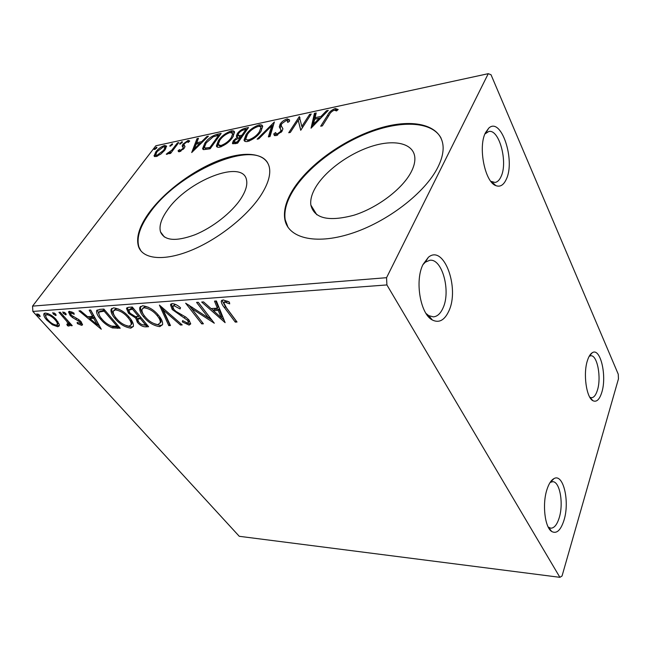 <?xml version="1.0" encoding="UTF-8"?>
<svg xmlns="http://www.w3.org/2000/svg" width="651" height="651" viewBox="0 0 651 651"><rect width="100%" height="100%" fill="white"/><g stroke="black" fill="none" stroke-linecap="round" stroke-linejoin="round"><path stroke-width="0.98" d="M546.97 489.495C542.128 503.915 544.789 527.302 551.666 531.476C556.581 534.129 560.682 530.419 563.961 520.336C569.991 501.628 563.318 472.935 553.936 478.623C551.153 480.137 548.826 483.758 546.97 489.495M550.136 482.415L552.74 481.683C559.901 481.545 563.758 503.687 559.185 517.879C557.004 524.771 554.18 528.213 550.73 528.189L548.191 527.041M587.454 360.491C582.987 373.56 586.364 397.753 592.955 400.739C596.56 402.375 599.498 399.616 601.768 392.455C607.139 376.05 600.377 347.04 592.239 352.752C590.327 353.924 588.732 356.504 587.454 360.491M589.22 356.235L590.831 355.755C597.325 354.982 601.548 377.596 597.406 390.226C595.885 395.1 593.899 397.606 591.458 397.745L589.83 397.281M485.451 132.755C477.891 147.012 484.922 182.02 495.793 185.6C500.098 187.268 503.597 185.153 506.291 179.269C515.682 160.325 501.091 116.212 488.706 128.19L485.451 132.755M484.93 133.951L488.746 131.51C499.227 128.743 508.138 162.368 501.05 176.608C499.472 180.099 497.47 182.052 495.037 182.451L490.813 181.312M423.028 264.461C414.614 280.687 420.359 314.124 432.329 319.991C439.002 323.27 444.478 320.333 448.767 311.194C459.964 288.279 443.901 243.897 428.35 257.316L423.028 264.461M422.93 264.672L425.347 262.158L429.766 260.286C442.281 258.26 451.102 291.445 442.924 308.208C440.45 313.644 437.26 316.532 433.354 316.866L428.749 315.637L426.047 313.489M411.139 172.067C413.727 167.071 414.972 162.522 414.882 158.421C414.484 143.725 395.621 138.972 372.836 145.954C350.043 152.863 325.939 170.188 315.825 187C311.837 193.681 310.177 199.702 310.844 205.065C314.221 218.533 328.568 221.918 353.884 215.229C377.409 207.872 402.432 188.953 411.139 172.067M240.837 198.75C245.622 191.353 247.526 185.169 246.566 180.189C243.271 158.478 186.992 180.888 167.299 210.273C161.204 218.899 158.934 226.092 160.504 231.87C164.361 240.748 175.786 241.733 194.779 234.832C212.527 227.687 231.789 212.551 240.837 198.75M261.165 194.885C267.935 184.152 270.702 175.152 269.457 167.885C266.609 152.611 244.841 150.405 218.882 160.439C192.867 170.489 164.613 191.54 149.242 212.486C139.428 226.052 135.847 237.395 138.492 246.509C142.715 259.196 163.775 261.556 191.06 250.399C218.297 239.299 247.771 215.847 261.165 194.885M267.561 162.66C253.011 138.687 177.609 172.596 149.657 213.04C139.851 226.605 136.279 237.949 138.932 247.071L140.982 250.985M437.952 167.087C441.37 160.203 443.103 153.905 443.144 148.192C443.111 124.87 413.824 117.75 379.427 128.231C344.949 138.614 308.704 164.386 292.812 189.913C286.163 200.695 283.478 210.411 284.772 219.061C287.661 237.729 314.579 245.248 350.808 233.66C386.963 222.227 425.339 192.761 437.952 167.087M441.109 138.191C432.484 121.631 402.473 120.142 370.81 131.893C339.073 143.668 307.695 167.283 293.21 190.548C286.562 201.33 283.885 211.046 285.187 219.704L288.051 227.386M618.255 374.211L491.025 74.743L488.266 73.677L386.556 277.692L386.906 284.935L559.893 577.323L562.041 576.005L618.45 378.89L618.255 374.211M59.249 324.361L59.282 325.882L57.76 326.737L52.381 324.784L46.896 320.202C44.593 317.712 43.576 315.613 43.837 313.896L45.334 313.05C49.224 313.627 52.869 315.808 56.263 319.592L59.249 324.361M60.234 312.228L72.245 325.655L70.926 325.728L69.177 323.775L69.551 325.663L68.86 326.094L67.46 325.695L66.817 324.255L68.038 324.174L66.907 321.48L58.924 312.325L60.234 312.228M81.644 325.354L77.371 323.604L77.135 322.4L80.521 323.457L79.788 321.822L72.44 317.517L70.137 315.45L68.493 311.87L69.454 311.308L73.864 312.968L74.214 314.295L71.097 312.985L70.544 313.318L71.407 315.287L78.804 319.617L81.074 321.675L82.547 324.833L81.644 325.354L82.441 324.239L80.333 323.661M99.595 309.396L103.9 309.087L120.223 328.21L112.46 327.917C107.692 325.972 103.737 323.067 100.604 319.193C97.715 316.012 96.364 313.229 96.551 310.828L99.595 309.396M132.316 307.036L148.583 326.704L145.824 326.851C142.748 326.859 139.932 325.345 137.369 322.31L135.742 318.062L128.516 313.253L126.506 308.452L128.41 307.321L132.316 307.036M159.405 305.083L182.215 324.922L180.482 325.012L163.23 310.031L170.481 325.541L168.78 325.63L159.405 305.083M196.578 302.406L198.278 302.284L214.309 323.221L191.475 308.411L203.413 323.799L201.753 323.889L185.665 303.195L208.564 318.03L196.578 302.406M226.507 307.882L237.029 322.017L235.271 322.107L224.579 307.785C222.552 305.465 221.43 303.285 221.218 301.242L223.13 299.908L229.38 302.113L229.705 303.854L224.815 302.137L223.83 302.918L226.507 307.882M386.906 284.935L32.859 311.438L239.267 536.302L559.893 577.323M225.124 322.652L201.688 302.04L203.551 301.901L211.038 308.582L217.353 308.167L214.505 301.12L216.409 300.982L225.124 322.652M172.222 303.594C175.07 303.919 177.853 305.319 180.563 307.809L180.067 308.948L174.02 305.726L172.767 306.629L173.85 309.428L175.973 311.406L185.869 317.135L189.14 320.178L190.67 323.97L189.075 325.093L182.337 321.911L182.614 320.609L187.472 323.034L188.391 322.448L187.578 320.357L172.214 309.51L170.481 304.798L172.222 303.594M158.852 315.719C161.668 319.12 162.905 322.099 162.579 324.654L159.731 326.639C153.506 325.72 148.119 322.432 143.554 316.777C140.608 313.294 139.347 310.234 139.77 307.589L142.545 305.75C148.835 306.67 154.271 309.99 158.852 315.719M129.5 317.55C132.43 320.976 133.724 323.938 133.39 326.428L130.818 328.153C124.862 327.25 119.589 324.052 115.007 318.559C111.948 315.06 110.637 312.016 111.069 309.437L113.567 307.85C119.589 308.753 124.902 311.992 129.5 317.55M101.271 329.211L78.983 310.877L80.472 310.771L87.6 316.703L92.637 316.37L89.195 310.145L90.709 310.031L101.271 329.211M65.588 313.245L65.865 314.872L63.383 313.4L62.732 311.992L65.588 313.245M55.522 313.953L55.823 315.564L53.366 314.108L52.707 312.708L55.522 313.953M39.54 315.084L39.874 316.663L37.449 315.23L36.782 313.839L39.54 315.084M160.83 154.084L156.069 156.582L154.124 155.988L155.776 151.935C158.063 148.916 160.984 146.76 164.54 145.466L166.558 146.06L164.963 149.99L160.83 154.084M178.756 142.561L170.619 153.408L169.333 153.677L170.538 152.065L166.957 154.336L166.265 154.157L171.758 150.218L177.479 142.838L178.756 142.561M179.464 151.74L178.105 150.698L179.57 149.6L180.384 150.405L182.752 148.664L183.151 147.484L182.199 145.694L183.021 144.107L188.098 140.388L189.669 140.909L188.204 142.447L187.26 141.69L184.363 143.773L183.924 144.913L184.933 146.735L184.103 148.338L179.464 151.74M216.995 134.326L221.153 133.431L210.143 148.778L203.56 149.64L202.567 148.656L204.853 143.163C207.824 138.834 211.868 135.888 216.995 134.326L217.719 135.432L220.079 134.928M248.503 127.539L237.623 143.171L234.954 143.716L232.407 143.253L233.367 140.697L237.452 137.011L236.354 136.173L237.29 133.667C239.096 131.12 241.586 129.346 244.752 128.353L248.503 127.539M274.388 121.965L270.019 136.555L268.35 136.897L271.695 125.789L258.74 138.858L257.104 139.192L274.388 121.965M309.624 114.381L311.227 114.039L300.729 130.29L298.231 120.321L290.322 132.413L288.735 132.739L299.314 116.602L301.836 126.416L309.624 114.381L310.275 115.512M329.276 114.869L322.359 125.879L320.691 126.213L327.722 115.056C328.926 112.241 331.432 110.052 335.257 108.505L338.186 109.498L336.551 110.939L334.223 110.165C331.685 111.402 330.033 112.973 329.276 114.869M488.266 73.677L155.858 145.767L32.55 306.125L386.556 277.692M311.04 128.182L314.441 113.347L316.199 112.965L315.051 117.676L321.008 116.415L326.501 110.743L328.291 110.361L311.04 128.182M287.246 118.856L289.54 119.898L289.467 121.346L287.677 122.421L287.718 121.298L286.277 120.451L281.688 123.731L281.175 125.513L282.892 128.89L282.062 131.185L275.934 135.709L273.933 134.635L273.884 133.764L275.747 132.519L275.796 133.268L277.066 134.041L280.459 131.575L280.972 129.931L279.287 126.855L280.166 124.04C281.777 121.664 284.137 119.939 287.246 118.856L287.945 120.044L289.557 120.085M260.831 131.518C257.837 136.026 253.467 139.338 247.714 141.462C245.451 141.853 244.231 141.373 244.035 140.038L246.013 134.692C249.007 130.273 253.329 127.018 258.976 124.951C261.295 124.536 262.524 125.041 262.678 126.44L260.831 131.518M232.602 137.442C229.567 141.861 225.279 145.1 219.753 147.159C217.719 147.525 216.604 147.118 216.384 145.938L218.459 140.47C221.503 136.124 225.734 132.95 231.17 130.941C233.245 130.566 234.376 130.989 234.555 132.218L232.602 137.442M191.703 152.537L197.017 138.63L198.465 138.313L196.716 142.74L201.615 141.698L206.928 136.49L208.401 136.181L191.703 152.537M182.06 142.724L179.578 144.026L181.906 141.723L182.386 141.885L182.06 142.724M172.23 144.831L169.781 146.133L172.1 143.838L172.564 143.985L172.23 144.831M156.574 148.192L154.173 149.486L156.468 147.207L156.915 147.346L156.574 148.192M32.859 311.438L32.55 306.125M334.752 110.109L335.94 109.75L335.257 108.505M335.94 109.75L337.828 109.807M312.049 127.14L315.141 114.568L314.441 113.347M315.141 114.568L315.849 114.413M321.122 117.774L315.751 118.905L315.051 117.676M321.537 117.343L321.008 116.415M327.022 111.671L326.501 110.743M314.677 119.198L313.448 124.219L319.25 118.238L314.677 119.198M313.985 125.147L313.448 124.219M319.771 119.166L319.25 118.238M300.803 130.176L298.231 120.321M298.296 120.435L299.965 117.88M299.916 117.628L299.314 116.602M302.503 127.547L301.836 126.416M288.287 122.054L287.742 121.623M282.038 127.23L282.811 128.483M274.632 135.677L273.884 133.764M274.608 134.952L276.122 133.943M276.252 134.016L277.245 135.278M277.684 135.058L277.066 134.041M281.02 132.503L280.459 131.575M281.663 131.738L280.906 129.679M281.623 130.875L281.378 130.46M280.158 128.605L280.874 125.22L280.166 124.04M280.874 125.22L281.208 124.756M286.806 120.394L287.945 120.044M269.506 136.661L272.411 126.961L271.695 125.789M271.915 126.148L273.664 124.39M244.784 141.243L246.2 136.653M246.648 135.709L246.013 134.692M258.512 126.432L259.684 126.107L258.976 124.951M259.684 126.107L262.654 126.335M261.222 130.924L261.556 128.89L260.913 127.84M246.477 139.583L249.105 141.072M247.47 134.391L245.891 138.655C246.062 139.705 247.022 140.095 248.772 139.843C253.41 138.118 256.925 135.457 259.334 131.844L260.839 127.726C260.717 126.619 259.749 126.221 257.926 126.53C253.361 128.19 249.87 130.81 247.47 134.391M249.463 140.933L248.772 139.843M259.912 132.771L259.334 131.844M233.139 143.863L234.1 141.837L233.367 140.697M237.875 137.678L237.452 137.011M237.062 136.897L238.014 134.798L237.29 133.667M244.621 129.72L245.468 129.492L244.752 128.353M245.468 129.492L247.445 129.069M238.372 135.457L239.763 136.8L242.327 136.417M234.409 142.121L234.97 143L237.705 143.057M235.8 142.154L237.306 141.845L240.813 136.808L234.824 140.372L234.238 141.861L235.8 142.154L236.541 143.293M237.9 142.772L237.306 141.845M241.407 137.735L240.813 136.808M241.204 135.359L241.936 135.205L245.956 129.435L244.304 129.785C242.042 130.249 240.178 131.437 238.722 133.357L238.111 135.042L239.031 135.652L241.204 135.359L241.928 136.498M242.522 136.132L241.936 135.205M239.763 136.8L239.031 135.652M246.542 130.363L245.956 129.435M217.117 147.004L218.41 142.772M219.07 141.397L218.459 140.47M230.714 132.397L231.886 132.072L231.17 130.941M231.886 132.072L234.555 132.226M233.261 136.45L233.489 134.651L232.92 133.764M218.72 145.336L221.112 146.768M219.851 140.185L218.191 144.53L220.827 145.564C225.287 143.904 228.737 141.3 231.178 137.752L232.765 133.528L230.104 132.495C225.71 134.106 222.292 136.669 219.851 140.185M221.519 146.613L220.827 145.564M231.723 138.606L231.178 137.752M203.267 149.535L204.56 145.791M205.431 144.034L204.853 143.163M216.401 135.774L217.719 135.432M204.821 147.826L206.082 149.144L210.224 148.664M209.907 147.468L218.663 135.278L213.235 136.767L206.212 142.878L204.398 147.199L205.342 148.037L209.907 147.468L210.468 148.322M219.216 136.132L218.663 135.278M206.082 149.144L205.342 148.037M193.29 150.983L197.749 139.713L197.017 138.63M201.452 142.984L197.448 143.83L196.716 142.74M202.07 142.382L201.615 141.698M207.376 137.174L206.928 136.49M196.154 144.164L194.299 148.867L199.906 143.375L196.154 144.164M194.755 149.551L194.299 148.867M200.362 144.058L199.906 143.375M180.164 150.788L178.862 151.773L178.105 150.698M179.863 150.365L180.522 151.374M180.913 151.17L180.384 150.405M183.224 149.364L182.752 148.664M183.826 148.688L183.175 147.736M183.899 148.599L183.533 148.037M182.923 147.093L182.199 145.694M182.931 146.768L183.761 145.181L183.021 144.107M187.944 141.755L188.831 141.462L188.098 140.388M188.831 141.462L189.547 141.397M184.249 145.393L184.957 146.434M184.925 146.255L184.461 145.572M180.49 144.034L179.912 143.179M182.313 142.317L181.906 141.723M171.058 152.814L170.538 152.065M168.349 153.726L167.755 152.871M168.609 153.563L168.178 152.944M172.36 151.081L171.758 150.218M177.992 143.586L177.479 142.838M170.7 146.117L170.114 145.287M172.491 144.408L172.1 143.838M154.816 156.622L154.067 155.499M154.816 156.549L155.727 154.108M156.321 152.7L155.776 151.935M164.451 146.744L165.273 146.516L164.54 145.466M165.273 146.516L166.607 146.467M165.712 148.908L165.452 147.915M156.02 155.182L156.989 156.321M157.029 151.659L155.744 154.792L157.086 155.255L163.71 150.251L164.98 147.24L163.547 146.776L157.029 151.659M157.656 156.053L157.086 155.255M164.19 150.942L163.71 150.251M155.093 149.445L154.515 148.631M156.85 147.744L156.468 147.207M236.142 320.829L235.271 322.107M236.036 320.837L225.36 306.515L221.975 300.201M228.826 301.804L227.004 301.096L226.214 302.373M227.004 301.096L225.604 300.86L224.815 302.137M225.604 300.86L224.196 302.333M224.074 320.04L221.25 317.517M213.487 310.6L211.217 308.574M215.774 301.022L218.142 306.898L217.353 308.167M221.185 317.631L221.958 316.37L219.037 309.135L214.212 309.445L213.422 310.706L221.185 317.631L218.256 310.397L213.422 310.706M219.037 309.135L218.256 310.397M211.982 320.178L208.613 317.957M192.224 307.248L191.475 308.411L188.847 305.018M202.526 322.652L201.753 323.889M198.246 302.284L209.345 316.785L208.564 318.03M176.218 304.749L174.826 304.497L174.02 305.726M174.826 304.497L173.182 306.003M190.71 323.669L189.856 323.873L189.075 325.093M189.856 323.873L186.511 322.896M183.004 320.886L182.337 321.911M188.936 321.594L188.823 319.787M188.31 319.218L187.578 320.357M185.226 316.703L184.534 317.794M181.678 314.726L180.929 315.881M173.28 308.607L173.011 308.289L172.214 309.51M173.011 308.289L171.229 303.854M181.141 323.986L180.482 325.012M163.914 309.005L163.23 310.031M169.952 324.41L168.78 325.63M169.561 324.434L161.269 306.702M162.547 324.759L160.52 325.443L159.731 326.639M160.52 325.443L154.8 324.003M144.294 315.678L143.554 316.777M143.35 314.303C141.08 311.292 140.16 308.655 140.583 306.393L139.77 307.589M148.306 307.191L145.1 306.621L142.724 308.33M145.1 306.621L142.008 309.38C141.698 311.487 142.715 313.92 145.075 316.687C148.705 321.179 153.018 323.832 158.03 324.637L161.098 321.773L159.528 316.581M158.022 314.734L157.306 315.825C153.66 311.259 149.323 308.59 144.294 307.817M161.098 321.773L160.309 322.969C160.569 320.927 159.568 318.542 157.306 315.825M147.679 325.614L142.504 324.759M138.118 321.203L137.369 322.31M137.89 320.797L136.539 316.891L135.742 318.062M136.539 316.891L135.489 316.557M129.272 312.146L128.516 313.253M129.061 311.764L127.254 307.597M133.138 308.021L131.6 308.126L129.053 309.746M140.876 317.387L138.419 318.193L137.857 319.014M143.879 324.89L145.442 324.8L140.266 318.559L137.613 319.372L138.834 322.188C140.347 324.003 142.032 324.906 143.879 324.89M146.141 323.75L145.442 324.8M140.299 317.419L139.501 318.608M140.982 317.509L140.266 318.559M137.841 316.589L138.598 316.549L132.503 309.192L128.768 310.161L129.997 313.155L135.262 316.508L137.841 316.589M139.314 315.491L138.598 316.549M131.6 308.126L130.786 309.315M133.227 308.135L132.503 309.192M133.382 326.436L131.608 326.989L130.818 328.153M131.608 326.989L126.465 325.752M115.707 317.55L115.007 318.559M114.242 315.393C112.289 312.7 111.492 310.364 111.858 308.379M118.767 309.095L116.13 308.696L113.876 310.332M131.185 324.678L131.941 323.653L130.851 319.283M116.448 318.469C120.093 322.839 124.317 325.419 129.11 326.208L131.144 324.816C131.461 322.815 130.428 320.43 128.035 317.655C124.374 313.212 120.134 310.617 115.317 309.86L113.266 311.211C112.94 313.261 113.998 315.686 116.448 318.469M116.13 308.696L115.317 309.86M128.719 316.655L128.035 317.655M119.312 327.144L113.25 326.769L112.46 327.917M113.25 326.769L111.158 325.948M101.279 318.233L100.604 319.193M99.546 315.678L97.3 309.966M104.713 310.039L99.717 311.398M117.147 326.354L104.168 311.178L99.269 312.041L98.879 312.61C98.683 314.457 99.725 316.622 102.012 319.112C104.575 322.294 107.797 324.629 111.679 326.102L117.147 326.354L117.815 325.386M104.86 310.201L104.168 311.178M100.083 310.885L99.269 312.041M99.652 326.273L97.479 324.458M90.082 318.298L88.121 316.671M90.587 310.039L93.451 315.239L92.637 316.37M97.268 324.751L98.073 323.612L94.541 317.208L90.684 317.46L89.871 318.591L97.268 324.751L93.728 318.347L89.871 318.591M94.541 317.208L93.728 318.347M77.9 322.872L77.371 323.604M81.204 322.505L81.334 321.985M80.407 320.967L79.788 321.822M79.007 319.763L78.389 320.618M73.05 316.679L72.44 317.517M70.829 314.514L70.137 315.45M70.544 313.847L69.266 311.333M71.903 311.886L71.097 312.985M71.862 311.87L70.699 313.107M66.239 314.36L65.865 314.872M65.832 313.538L64.205 312.285L63.383 313.4M71.545 324.873L70.926 325.728M69.803 322.92L69.177 323.775M69.592 325.085L68.86 326.094M69.584 324.987L68.265 324.597L67.46 325.695M68.265 324.597L68.062 324.133M68.705 323.262L68.274 321.212M67.623 320.495L66.907 321.48M56.189 315.076L55.823 315.564M55.742 314.213L54.188 313.001L53.366 314.108M59.371 325.476L57.76 326.737M58.566 325.638L55.945 325.126M52.959 324.003L52.381 324.784M47.515 319.372L46.896 320.202M45.969 316.923L44.561 313.212M48.141 313.603L46.05 314.954M57.898 323.775L57.89 321.61M48.158 320.105C50.64 322.896 53.358 324.564 56.303 325.126L57.329 324.548C57.548 323.23 56.759 321.602 54.961 319.665C52.471 316.85 49.761 315.19 46.831 314.693L45.782 315.312C45.594 316.614 46.384 318.217 48.158 320.105M47.653 313.595L46.831 314.693M55.571 318.852L54.961 319.665M40.216 316.207L39.874 316.663M39.711 315.279L38.271 314.148L37.449 315.23M328.397 116.269L327.722 115.056M282.729 128.385L282.013 127.189M209.736 148.77L208.995 147.655M175.274 147.199L174.753 146.459M225.36 306.515L224.579 307.785M146.613 325.671L145.824 326.851M118.205 327.201L117.416 328.356M103.46 310.128L102.638 311.284M76.533 318.323L75.809 319.307M63.619 316.012L62.992 316.866M548.573 527.334L551.666 531.476M589.855 397.322L592.955 400.739M491.985 181.971L495.793 185.6M492.123 182.866L492.823 182.768M428.749 315.637L432.329 319.991M428.797 317.094L429.904 317.037M285.187 219.704L284.772 219.061M138.932 247.071L138.492 246.509M164.369 237.005L160.504 231.87M316.809 214.765L310.844 205.065M287.718 121.298L288.198 122.103M273.933 134.635L274.535 135.628M280.972 129.931L281.688 131.128M279.287 126.855L280.003 128.044M244.035 140.038L244.768 141.194M260.839 127.726L261.556 128.89M232.407 143.253L232.684 143.692M236.354 136.173L236.704 136.718M216.384 145.938L217.076 146.98M232.765 133.528L233.489 134.651M202.567 148.656L203.088 149.429M178.171 151.073L178.577 151.667M183.151 147.484L183.891 148.566M182.207 146.166L182.695 146.866M154.124 155.988L154.466 156.476M164.98 147.24L165.72 148.29M221.218 301.242L221.796 300.314M188.391 322.448L189.172 321.22M170.481 304.798L171.01 303.993M135.668 318.274L136.474 317.094M126.506 308.452L126.994 307.76M111.069 309.437L111.769 308.436M131.144 324.816L131.941 323.653M96.551 310.828L97.048 310.136M80.521 323.457L81.326 322.343M68.038 324.174L68.851 323.067M43.837 313.896L44.203 313.416M57.329 324.548L58.134 323.449M425.347 262.158L428.35 257.316M485.906 132.942L488.706 128.19M589.245 356.187L592.239 352.752M550.543 482.188L553.936 478.623"/></g></svg>

